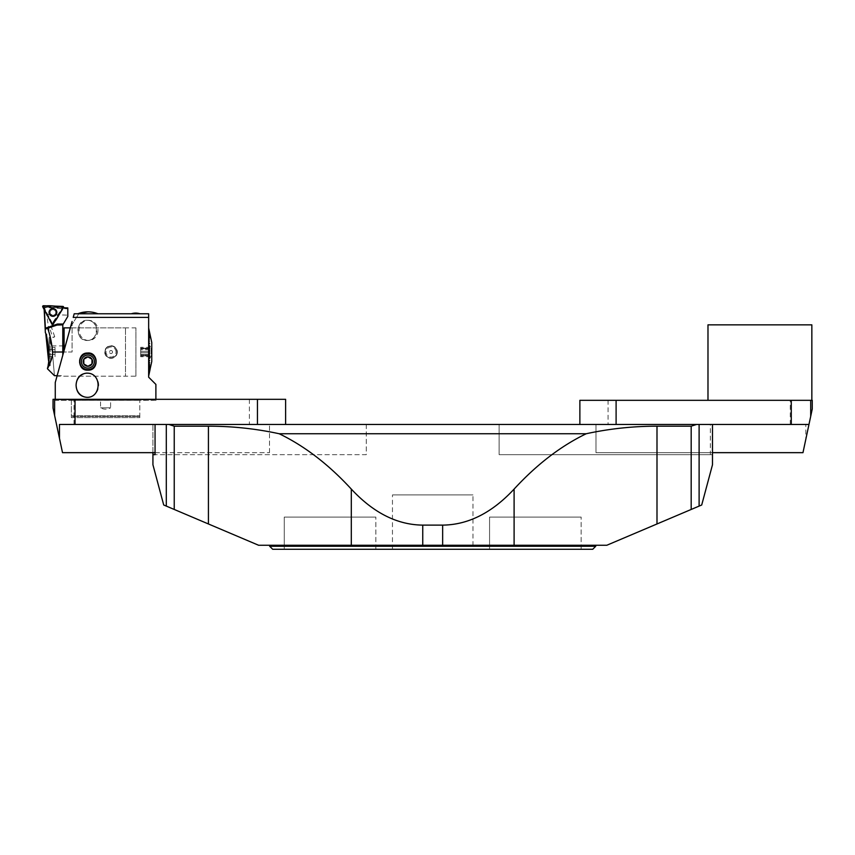<?xml version="1.0" encoding="UTF-8"?>
<svg xmlns="http://www.w3.org/2000/svg" width="855" height="855" viewBox="0 0 855 855"><rect width="100%" height="100%" fill="white"/><g stroke="black" fill="none" stroke-linecap="round" stroke-linejoin="round"><path stroke-width="0.64" stroke-dasharray="4.28 3.21" d="M155.054 452.658L269.517 452.658L62.511 452.658L53.042 408.091M59.465 424.475L285.623 424.475L152.927 424.475L152.927 452.658M269.517 452.658L269.517 424.475L269.517 452.658M55.051 399.317L156.102 399.317L55.051 399.317L55.051 400.322L156.102 400.322L156.102 399.317M156.102 400.322L55.051 400.322M74.022 424.475L74.022 399.317L285.623 399.317L285.623 424.475M74.022 399.317L54.602 399.317L54.602 415.434M53.042 399.317L54.602 399.317M249.393 399.317L249.393 424.475M71.36 417.635L139.793 417.635L71.36 417.635L71.36 400.322L139.793 400.322L71.36 400.322L139.793 400.322L71.36 400.322L71.36 415.829L139.793 415.829L71.36 415.829L71.959 416.428L139.194 416.428L71.959 416.428M707.983 400.322L811.844 400.322L707.983 400.322M710.366 424.475L499.128 424.475L712.493 424.475L712.493 454.668L710.366 454.668L710.366 424.475L579.872 424.475L608.055 424.475L608.055 400.322L812.25 400.322M608.055 400.322L579.872 400.322L579.872 424.475M805.827 424.475L595.978 424.475L595.978 452.658L802.973 452.658L805.827 439.278L805.827 424.475L608.055 424.475M808.969 424.475L595.978 424.475L595.978 452.658L712.493 452.658M805.827 439.278L812.25 409.032M790.266 424.475L790.266 400.322M707.983 324.847L811.844 324.847M149.133 355.21L140.68 355.21L149.133 355.21L149.133 355.883L149.711 354.365L149.133 352.688L140.68 352.688L140.68 355.883L149.133 355.883L140.68 355.883L140.68 351.341L149.133 351.341L149.133 352.688L149.133 351.341L140.68 351.341L140.68 352.688L149.133 352.688L149.711 354.365L140.68 354.365L149.711 354.365L149.133 355.21M149.133 348.829L140.68 348.829L149.133 348.829L149.133 348.156L149.711 349.674L149.133 351.341L149.711 349.674L140.68 349.674L140.68 351.341L140.68 348.156L149.133 348.156L140.68 348.156L140.68 349.674L149.711 349.674L149.133 348.829M97.972 313.774L77.816 313.774L97.972 313.785A27.178 27.178 0 0 0 97.962 313.774M140.733 313.774L130.633 313.774L140.733 314.041A13.691 13.691 0 0 0 139.996 313.774M87.894 320.347L86.954 320.304C75.261 319.674 75.272 341.081 86.954 340.461C98.763 341.092 99.843 320.956 87.894 320.347M88.343 320.347A10.078 9.437 -90 0 1 96.839 330.383A10.078 9.437 -90 0 1 96.284 333.792A10.078 9.437 -90 0 1 87.402 340.461A10.078 9.437 -90 0 1 77.965 330.383A10.078 9.437 -90 0 1 87.402 320.294A10.078 9.437 -90 0 1 88.343 320.347M112.518 352.014A1.507 1.507 0 0 0 110.252 350.71A1.507 1.507 0 0 0 110.252 353.329A1.507 1.507 0 0 0 112.518 352.014A1.507 1.507 0 0 0 110.252 350.71A1.507 1.507 0 0 0 110.252 353.329A1.507 1.507 0 0 0 112.518 352.014M116.953 352.014A5.942 5.942 0 0 0 108.04 346.874A5.942 5.942 0 0 0 108.04 357.166A5.942 5.942 0 0 0 116.953 352.014M117.306 352.014A6.295 6.295 0 0 1 107.869 357.465A6.295 6.295 0 0 1 107.869 346.574A6.295 6.295 0 0 1 117.306 352.014L115.831 347.985L112.262 345.858L110.124 345.794L108.104 346.446L105.582 348.851L105.582 355.188L108.489 357.785L112.604 358.106L116.066 355.766L117.306 352.014M149.593 337.597L148.652 332.734L150.01 337.789M148.706 359.399L149.935 357.465L148.642 359.495L148.652 344.779L150.031 346.564L148.706 344.875M148.642 371.22L149.935 366.229M148.717 371.198L148.717 372.727L149.593 369.125L148.717 374.96L149.593 371.017L148.652 375.815L150.031 369.627L148.652 375.815M148.717 344.64L148.717 347.376L149.593 348.167L148.717 347.525L148.717 350.326L149.593 350.614L148.717 350.475L148.717 353.307L149.593 353.072L148.717 353.457L148.717 356.268L149.593 355.669L148.652 356.428L148.652 359.26L150.031 357.476M148.717 328.277L149.593 334.818L148.717 331.195L148.652 332.969L150.031 337.768L148.717 332.787M148.642 328.438L149.935 334.433L148.717 328.459M149.593 337.843L148.642 334.69L149.561 339.542M149.593 341.658L148.642 339.424L149.497 343.699L148.674 342.075L148.652 344.789M148.642 347.643L149.497 348.434M148.642 350.582L149.497 350.935M149.593 353.275L148.642 353.703M149.593 355.723L148.642 356.631M149.935 366.25L148.652 371.305L148.652 361.879L149.593 360.35L148.652 362.103L148.652 364.615L149.497 362.37L148.652 364.7L148.717 362.082M149.593 360.393L148.642 362.242L148.652 359.485M149.55 362.67L148.642 364.829L148.652 367.03L149.497 364.369L148.652 369.242L149.497 366.282L148.652 369.339L148.652 367.148M149.582 370.322L148.652 375.078L149.593 371.059M149.593 370.194L148.652 372.662L149.593 369.221L148.652 375.024L149.497 370.995M148.717 356.268L148.652 353.297L149.593 353.222M148.717 347.525L148.652 353.318L149.497 353.222M149.593 348.167L148.652 347.547L148.652 344.618M149.593 343.646L148.642 341.936L149.593 343.646L148.652 341.936L148.652 339.211L149.497 341.54L148.652 336.998L149.497 339.553M148.717 336.849L149.593 341.487L148.642 339.339L148.652 336.806L149.593 339.499L148.652 334.636M148.652 332.734L149.935 337.789L148.652 331.142M149.593 333.717L148.642 330.019L149.593 332.98M149.593 333.845L148.652 331.377L149.593 334.818L148.652 329.015L149.497 333.044M148.652 313.774L78.778 313.774L76.512 317.397L148.652 317.397L148.652 377.183L155.888 384.408M148.652 341.84L148.652 344.544L149.935 346.574M148.652 347.515L149.593 348.316M148.652 356.428L149.593 355.669M148.652 359.324L150.031 357.443L148.652 359.324L148.652 361.975L149.497 360.34M148.717 369.189L149.593 366.303L148.652 371.156M87.894 369.627A8.048 8.048 0 0 1 79.846 361.579A8.048 8.048 0 0 1 87.894 353.532A8.048 8.048 0 0 1 95.942 361.579A8.048 8.048 0 0 1 87.894 369.627M155.279 400.322L55.874 400.322L155.279 400.322L155.888 399.723L55.265 399.723L155.888 399.317M110.605 400.322L100.548 400.322L110.605 400.322L110.605 407.803L100.548 407.803L110.605 407.803A10.068 10.068 0 0 1 100.548 407.803L100.548 400.322M76.512 317.397L70.602 326.856L55.265 382.506M72.077 321.512L72.077 352.014L63.665 352.014L72.077 352.014L72.077 324.505L70.602 326.856L57.018 376.168L72.077 321.512L72.077 324.505L78.778 313.774L74.203 313.774L73.209 317.397M139.793 417.635L139.793 400.322L139.793 415.829L139.194 416.428M135.913 376.168L135.913 327.86L135.913 376.168L57.018 376.168M87.894 370.13A8.55 8.55 0 0 0 96.444 361.494A8.55 8.55 0 0 0 87.723 353.03A8.55 8.55 0 0 0 82.037 367.821M87.082 373.133A12.098 11.297 90 0 1 87.413 373.133A12.098 11.297 90 0 1 98.71 385.231A12.098 11.297 90 0 1 87.413 397.329A12.098 11.297 90 0 1 87.05 397.319M148.717 331.195L148.652 332.648M148.717 334.679L148.652 336.699M148.717 339.253L148.652 341.701M148.717 341.872L148.652 344.48M148.717 356.417L148.652 359.185M148.717 359.303L148.652 361.975M148.717 364.7L148.652 367.03M148.717 369.285L148.717 371.102M148.717 375.762L149.935 369.606M151.752 361.579L151.752 342.46M148.717 366.998L149.593 364.38L148.717 367.116M149.593 360.35L148.717 361.943M148.717 359.164L150.031 357.443M148.717 344.49L150.031 346.564M149.593 343.507L148.717 341.733M149.593 339.499L148.717 336.731M148.717 332.702L150.031 337.768M149.497 360.382L148.642 362.103M149.593 362.552L148.642 364.615M149.497 366.282L148.642 369.242M149.497 366.421L148.642 369.349M149.593 370.268L148.642 373.966L149.593 370.247M149.593 371.487L148.642 375.43L149.497 371.476M149.497 355.52L148.642 356.246M149.593 350.764L148.642 350.486M149.497 350.614L148.642 350.336M149.593 341.487L148.642 339.211M149.497 339.392L148.642 336.827M149.593 333.771L148.642 330.073L149.582 333.792M149.593 332.552L148.642 328.609L149.497 332.552M140.68 356.717L140.68 355.883L140.68 356.717L149.711 356.717L149.133 355.883L149.743 356.749L149.743 347.29L149.743 356.749L151.153 356.749L151.153 347.29L151.153 356.749L151.752 357.101L151.752 346.938L151.752 357.101M140.68 347.322L140.68 348.156L140.68 347.322L149.711 347.322L149.133 348.156L151.752 346.938M117.05 352.014A6.038 6.038 0 0 1 107.997 357.251A6.038 6.038 0 0 1 107.997 346.788A6.038 6.038 0 0 1 117.05 352.014A6.038 6.038 0 0 0 111.011 345.976A6.038 6.038 0 0 0 104.973 352.014A6.038 6.038 0 0 0 111.011 358.053A6.038 6.038 0 0 0 117.05 352.014M105.069 352.014A5.942 5.942 0 0 1 113.982 346.874A5.942 5.942 0 0 1 113.982 357.166A5.942 5.942 0 0 1 105.069 352.014M116.045 352.014A5.034 5.034 0 0 0 108.5 347.664A5.034 5.034 0 0 0 108.5 356.375A5.034 5.034 0 0 0 116.045 352.014M97.983 330.383A10.068 9.426 -90 0 1 97.427 333.781A10.068 9.426 -90 0 1 82.112 337.725A10.068 9.426 -90 0 1 84.816 321.149A10.068 9.426 -90 0 1 97.983 330.383M64.093 350.475L64.093 327.86M64.093 376.168L125.482 376.168L125.482 327.86L125.482 376.168M44.353 309.916L44.321 307.565L67.812 308.858L67.812 307.918L45.197 307.127L63.409 307.757M44.674 308.014L46.619 314.394L67.812 315.174L67.812 316.414L62.789 324.921L62.789 355.231M52.273 356.663L52.636 354.761C54.977 381.854 54.977 381.854 52.636 354.761L46.619 314.394M50.178 362.627L47.453 368.131L48.553 360.746M45.871 334.455L45.379 332.819L49.248 337.426L49.248 366.613L49.248 337.426L50.178 338.334L50.178 365.705L47.453 368.762M44.321 307.565L45.197 307.127A1.005 1.005 0 0 0 44.171 307.907L52.55 323.65L62.501 307.725M55.425 311.124A2.822 2.822 0 0 1 52.839 315.271A2.822 2.822 0 0 1 50.552 310.953A2.822 2.822 0 0 1 55.425 311.124A2.822 2.822 0 0 0 51.621 309.959A2.822 2.822 0 0 0 50.456 313.774A2.822 2.822 0 0 0 54.26 314.939A2.822 2.822 0 0 0 55.425 311.124A2.822 2.822 0 0 0 50.552 310.953A2.822 2.822 0 0 0 52.839 315.271A2.822 2.822 0 0 0 55.425 311.124A2.822 2.822 0 0 1 54.26 314.939A2.822 2.822 0 0 1 50.456 313.774A2.822 2.822 0 0 1 51.621 309.959A2.822 2.822 0 0 1 55.425 311.124M52.518 324.43L52.55 323.65M56.943 325.071L45.433 329.057M50.402 327.337L51.353 327.005L50.402 327.337M49.066 365.705L50.178 365.705L50.178 338.334L49.066 338.334L49.066 365.705L49.066 338.334M67.812 308.858L67.812 315.174M62.789 324.847L58.258 324.847M55.009 356.663L55.009 354.344L55.009 356.663L49.066 356.663L49.066 354.344L49.066 356.663M55.009 349.695L55.009 354.344L55.009 347.376L55.009 349.695L49.066 349.695L49.066 354.344L55.009 354.344L49.066 354.344L49.066 349.695L55.009 349.695M49.066 347.376L49.066 349.695L49.066 347.376L55.009 347.376M52.818 337.351L54.72 336.699L52.818 337.351L49.451 327.657M52.54 323.628L43.455 306.507L62.821 307.202L51.845 324.002M472.965 549.273L392.456 549.273L472.965 549.273L472.965 494.927L392.456 494.927L472.965 494.927M272.692 549.273L592.729 549.273M284.266 549.273L375.847 549.273L284.266 549.273L284.266 517.072L375.847 517.072L284.266 517.072L284.266 549.273M489.573 549.273L581.154 549.273L489.573 549.273L489.573 517.072L581.154 517.072L489.573 517.072L489.573 549.273M375.847 549.273L375.847 517.072L375.847 549.273M595.743 545.255L269.667 545.255L595.743 545.255M155.054 424.475L366.282 424.475L152.927 424.475L152.927 464.735L163.711 504.995L258.595 545.255L514.101 545.255L514.101 489.092C536.769 464.468 560.816 446.021 586.231 433.742C609.444 428.718 633.031 426.196 656.993 426.175L691.182 426.175L691.182 509.452L701.709 504.995L712.493 464.735L712.493 454.668L499.128 454.668L710.366 454.668M656.993 426.175L656.993 523.965L606.815 545.255L514.101 545.255M656.993 523.965L691.182 509.452M174.238 509.452L174.238 426.175L208.428 426.175C232.389 426.196 255.976 428.718 279.179 433.742C304.604 446.021 328.651 464.468 351.309 489.092L351.309 545.255M699.112 506.096L699.112 424.475L166.308 424.475L166.308 506.096M422.755 545.255L422.755 525.12L442.655 525.12L442.655 545.255M581.154 549.273L581.154 517.072L581.154 549.273M422.755 525.12C397.212 524.842 373.4 512.829 351.309 489.092M279.179 433.742L586.231 433.742M514.101 489.092C492.02 512.829 468.198 524.842 442.655 525.12M696.504 424.475L691.182 426.175M174.238 426.175L168.905 424.475M366.282 424.475L366.282 454.668L155.054 454.668L366.282 454.668L366.282 424.475M499.128 424.475L499.128 454.668L499.128 424.475M810.7 400.322L810.7 416.353M51.824 345.901L62.789 345.901M49.601 314.223A3.783 3.783 0 0 0 56.152 314.458A3.783 3.783 0 0 0 53.074 308.666A3.783 3.783 0 0 0 49.601 314.223A3.783 3.783 0 0 1 53.074 308.666A3.783 3.783 0 0 1 56.152 314.458A3.783 3.783 0 0 1 49.601 314.223M49.686 314.18A3.687 3.687 0 0 1 53.063 308.773A3.687 3.687 0 0 1 56.067 314.405A3.687 3.687 0 0 1 49.686 314.18A3.687 3.687 0 0 0 56.067 314.405A3.687 3.687 0 0 0 53.063 308.773A3.687 3.687 0 0 0 49.686 314.18M62.821 307.202L63.494 307.618M53.224 324.045L52.561 323.639M42.75 306.902L43.487 305.727M62.843 306.4L62.81 307.18M208.428 426.175L208.428 523.965M595.743 546.26L269.667 546.26M130.633 313.774L130.633 314.041A13.691 13.691 0 0 1 131.371 313.774M55.874 400.322L55.265 399.317M72.077 327.86L135.913 327.86M86.772 397.329L87.413 397.329M86.772 373.133L87.413 373.133M70.324 327.86L125.482 327.86M44.107 308.388L44.161 309.563M57.157 375.666L62.789 375.666M53.149 337.426L54.496 336.955M54.72 336.699L51.353 327.005M392.456 549.273L392.456 494.927"/><path stroke-width="1.28" d="M155.054 452.658L62.511 452.658L59.465 438.305L59.465 424.475L712.493 424.475L712.493 464.735L701.709 504.995L606.815 545.255L442.655 545.255L442.655 525.12C468.198 524.842 492.02 512.829 514.101 489.092L514.101 545.255M54.602 415.434L53.042 408.091L53.042 399.317L54.602 399.317L54.602 415.434L59.465 438.305M54.602 399.317L285.623 399.317L285.623 424.475M257.441 424.475L257.441 399.317M75.026 424.475L75.026 399.317M810.7 400.322L810.7 416.353L812.25 409.032L812.25 400.322L579.872 400.322L579.872 424.475M810.7 416.353L808.969 424.475L699.112 424.475L699.112 506.096M808.969 424.475L802.973 452.658L712.493 452.658M791.27 424.475L791.27 400.322M616.102 400.322L616.102 424.475M811.844 400.322L811.844 324.847L707.983 324.847L707.983 400.322M87.894 356.866L91.977 359.218L91.977 363.941L87.894 366.293L91.977 363.941L91.977 359.218L87.894 356.866L83.811 359.218L83.811 363.941L87.894 366.293A4.713 4.713 0 0 1 83.811 359.218A4.713 4.713 0 0 1 91.977 359.218A4.713 4.713 0 0 1 87.894 366.293L83.811 363.941L83.811 359.218L87.894 356.866M148.652 313.774L148.652 317.397L148.652 313.774L74.203 313.774L73.209 317.397L148.652 317.397L148.652 377.183L155.888 384.408L155.888 399.317M87.894 369.627A8.048 8.048 0 0 0 94.862 357.55A8.048 8.048 0 0 0 80.915 357.55A8.048 8.048 0 0 0 87.894 369.627M55.265 399.317L55.265 382.506L72.077 321.512M87.894 370.13C77.26 371.049 76.779 352.709 87.467 353.04C98.582 351.683 99.18 370.856 87.894 370.13A8.55 8.55 0 0 1 82.037 367.821M87.552 373.165C102.183 373.464 101.253 398.067 86.772 397.329C80.135 396.613 76.576 392.584 76.074 385.231C76.565 377.878 80.124 373.849 86.772 373.133L87.552 373.165M87.05 397.319A12.098 11.297 90 0 1 76.608 388.769A12.098 11.297 90 0 1 76.116 385.231A12.098 11.297 90 0 1 87.082 373.133M81.385 361.579A6.509 6.509 0 0 0 87.894 368.088A6.509 6.509 0 0 0 94.403 361.579A6.509 6.509 0 0 0 87.894 355.071A6.509 6.509 0 0 0 81.385 361.579M148.652 332.798L148.717 331.312L149.593 334.914L148.717 328.277L151.752 342.46L151.752 361.579L148.652 375.634M148.717 375.056L149.593 371.027L148.652 375.078M148.717 375.024L148.652 374.223M148.717 374.159L149.593 370.268L148.652 374.169M148.717 374.105L148.652 372.972M148.717 372.919L149.593 369.221L148.652 372.898M148.717 372.844L148.652 371.391M148.652 369.403L149.593 366.335L148.652 371.305M148.717 369.36L148.652 367.34M148.717 367.308L149.593 364.54L148.652 367.223M148.717 367.19L148.652 364.935M149.593 362.68L148.652 364.818M148.717 364.775L148.652 362.338M148.717 362.306L149.593 360.393L148.652 362.221M148.717 362.167L148.652 359.56M148.717 359.549L150.031 357.476L148.717 359.399L148.652 356.674M148.717 356.663L149.593 355.723L148.652 356.524M148.717 356.514L148.652 353.714L149.497 353.307M148.717 353.714L149.593 353.275L148.652 353.564M148.717 353.553L148.652 350.721M148.717 350.732L149.593 350.817L148.652 350.571M148.717 350.582L148.652 347.761M148.717 347.771L149.593 348.37L148.652 347.611M148.717 347.622L148.652 344.854M148.652 341.925L149.593 343.689L148.717 342.096L148.652 344.715M148.717 341.957L148.652 339.435M148.717 339.339L148.652 336.998M148.717 336.923L148.652 334.807M148.717 334.743L148.652 332.884M148.717 328.491L149.593 332.584L148.717 328.491M148.717 328.277L150.031 334.412L148.652 328.224M148.717 375.762L150.031 369.627M148.717 371.252L150.031 366.271L148.717 371.337M148.717 332.841L150.031 337.789L148.717 332.937M148.717 344.725L150.031 346.735L148.652 344.789M149.593 348.37L148.652 347.654M149.593 350.817L148.652 350.593M149.497 355.862L148.652 356.621M77.816 313.785L87.894 311.84A27.178 27.178 0 0 0 77.826 313.774M70.324 327.86L64.093 327.86L64.093 350.475M47.666 328.277L45.433 329.057L44.353 309.916L52.497 325.221L63.409 307.757L67.812 307.918L67.812 316.414L62.789 324.847L56.943 325.071L47.666 328.277C50.135 335.128 51.77 343.037 52.583 352.014L62.789 352.014L62.789 324.847M52.273 356.663L51.321 359.795M51.289 359.88L50.178 362.627M48.553 360.746L45.871 334.455M47.453 368.131L47.453 368.131C50.702 362.093 47.196 333.6 45.379 332.819C47.249 333.771 50.68 362.178 47.453 368.131C48.703 366.784 50.434 362.328 52.636 354.761L52.583 352.014M52.497 325.221L52.518 324.43M57.157 375.666L54.431 375.666L47.453 368.762M52.636 354.761C54.977 381.854 54.977 381.854 52.636 354.761M62.789 355.231L62.789 352.014M56.943 325.071A4.029 4.029 0 0 1 57.264 324.975A4.029 4.029 0 0 0 56.943 325.071L57.445 324.045L58.258 324.847A4.029 4.029 0 0 0 57.264 324.975A4.029 4.029 0 0 1 58.258 324.847M56.355 310.632A3.869 3.869 0 0 0 51.118 309.029A3.869 3.869 0 0 0 49.526 314.266A3.869 3.869 0 0 0 54.752 315.869A3.869 3.869 0 0 0 56.355 310.632A3.869 3.869 0 0 0 51.118 309.029A3.869 3.869 0 0 0 49.526 314.266A3.869 3.869 0 0 0 54.752 315.869A3.869 3.869 0 0 0 56.355 310.632M53.224 324.045L63.494 307.618A0.802 0.802 0 0 0 62.843 306.4L43.487 305.727A0.802 0.802 0 0 0 42.75 306.902L51.845 324.002A0.802 0.802 0 0 0 53.224 324.045M592.729 549.273L272.692 549.273L269.667 546.26L595.743 546.26L592.729 549.273M422.755 545.255L351.309 545.255L351.309 489.092C373.4 512.829 397.212 524.842 422.755 525.12L422.755 545.255L442.655 545.255M351.309 489.092C328.651 464.468 304.604 446.021 279.179 433.742C255.976 428.718 232.389 426.196 208.428 426.175L208.428 523.965L258.595 545.255L351.309 545.255M152.927 452.658L152.927 454.668L155.054 454.668L155.054 424.475L166.308 424.475L166.308 506.096L163.711 504.995L152.927 464.735L152.927 454.668L155.054 454.668M208.428 426.175L174.238 426.175L174.238 509.452L166.308 506.096M208.428 523.965L174.238 509.452M691.182 509.452L691.182 426.175L656.993 426.175C633.031 426.196 609.444 428.718 586.231 433.742C560.816 446.021 536.769 464.468 514.101 489.092M422.755 525.12L442.655 525.12M595.743 545.255L595.743 546.26M586.231 433.742L279.179 433.742M691.182 426.175L696.504 424.475M168.905 424.475L174.238 426.175M42.75 306.902L51.845 324.002C56.687 321.416 59.465 312.631 63.494 307.618L62.843 306.4C56.441 306.934 47.591 304.327 42.75 306.902M45.315 328.245L57.445 324.045L63.046 324.045M656.993 426.175L656.993 523.965M139.996 313.774A13.691 13.691 0 0 0 131.371 313.774M97.962 313.774A27.178 27.178 0 0 0 87.894 311.84M44.161 309.563L45.379 332.819M269.667 545.255L269.667 546.26"/></g></svg>
